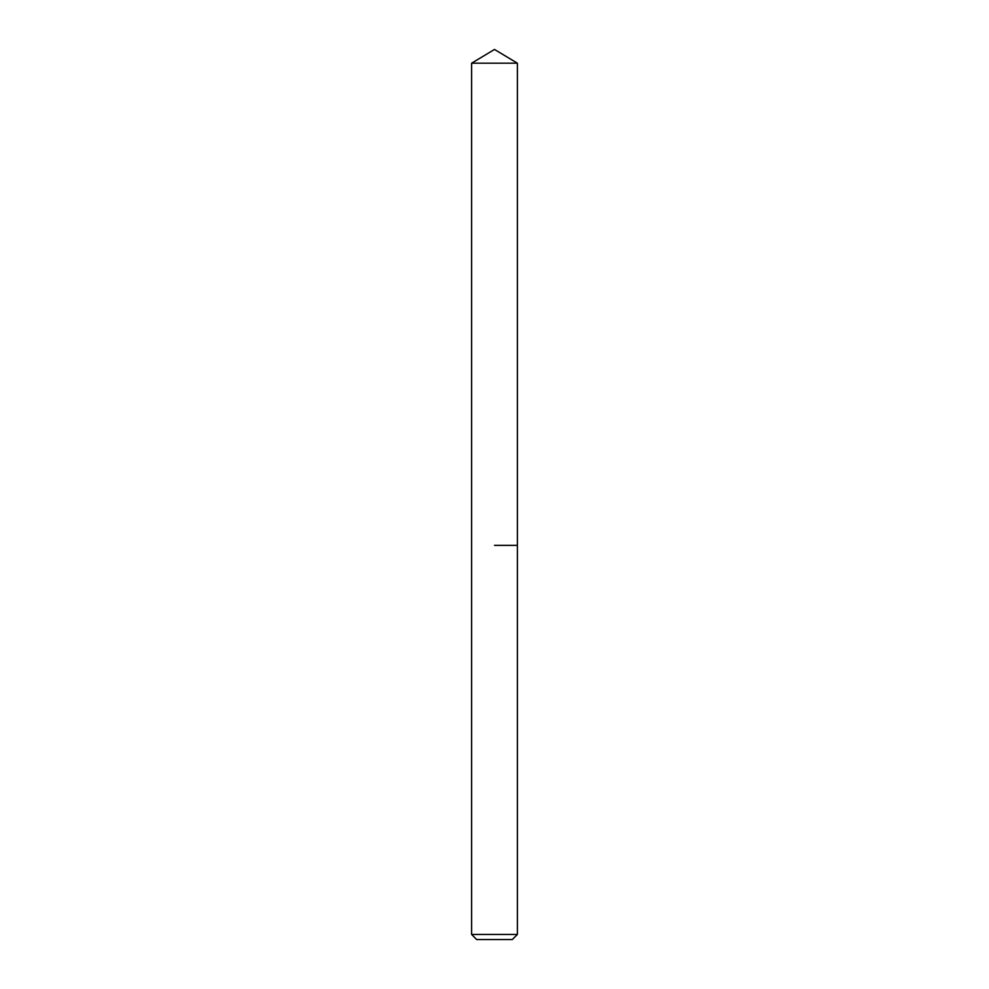 <?xml version="1.0" encoding="UTF-8"?>
<svg xmlns="http://www.w3.org/2000/svg" width="989" height="989" viewBox="0 0 989 989"><rect width="100%" height="100%" fill="white"/><g stroke="black" fill="none" stroke-linecap="round" stroke-linejoin="round"><path stroke-width="1.48" d="M517.383 934.469L471.617 934.469L476.698 939.55L512.302 939.55L517.383 934.469L517.383 63.197L471.617 63.197L494.5 49.45L517.383 63.197M494.5 545.359L517.383 545.359L494.5 545.359M471.617 934.469L471.617 63.197"/></g></svg>
